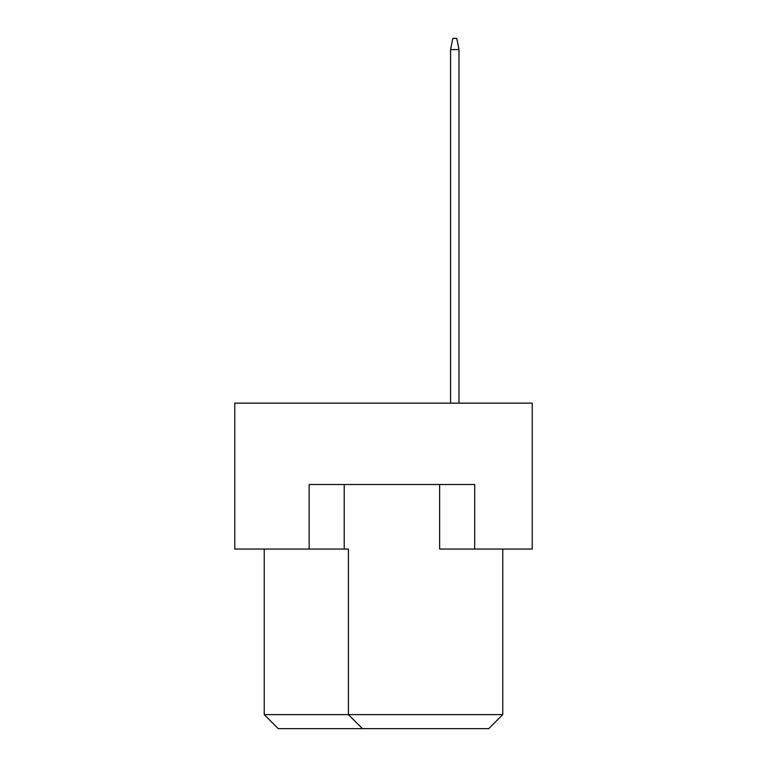 <?xml version="1.0" encoding="UTF-8"?>
<svg xmlns="http://www.w3.org/2000/svg" width="767" height="767" viewBox="0 0 767 767"><rect width="100%" height="100%" fill="white"/><g stroke="black" fill="none" stroke-linecap="round" stroke-linejoin="round"><path stroke-width="1.15" d="M309.139 549.057L309.139 484.523L474.696 484.523L474.696 549.057L532.221 549.057L532.221 403.145L234.779 403.145L234.779 549.057L348.419 549.057L348.419 714.623L502.759 714.623L502.759 549.057M439.625 484.523L439.625 549.057L474.696 549.057M264.241 549.057L264.241 714.623L348.419 714.623L362.455 728.65L278.268 728.65L264.241 714.623M344.21 484.523L344.21 549.057M502.759 714.623L488.732 728.65L362.455 728.65M458.982 403.145L458.982 49.577L450.565 49.577L450.565 403.145M450.565 49.577L452.808 38.35L456.739 38.35L458.982 49.577"/></g></svg>
